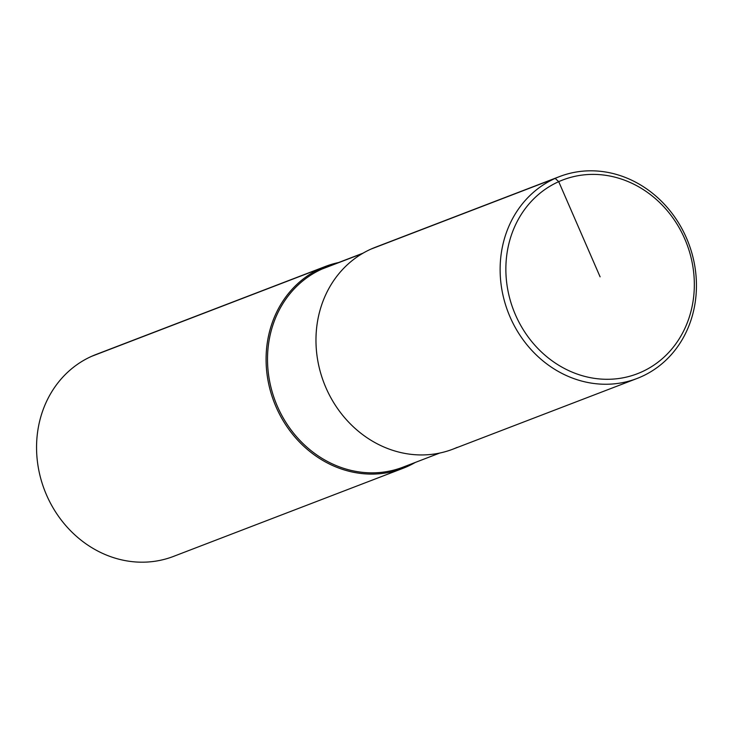 <?xml version="1.0" encoding="UTF-8"?>
<svg xmlns="http://www.w3.org/2000/svg" width="733" height="733" viewBox="0 0 733 733"><rect width="100%" height="100%" fill="white"/><g stroke="black" fill="none" stroke-linecap="round" stroke-linejoin="round"><path stroke-width="1.1" d="M379.831 245.702A108.136 96.6 69 0 0 371.017 249.083A108.136 96.6 69 0 0 325.938 387.73A108.136 96.6 69 0 0 457.236 447.359M363.046 253.16L326.322 267.252A107.055 95.638 69 0 0 322.007 269.048A107.055 95.638 69 0 0 276.368 403.901A107.055 95.638 69 0 0 403.049 467.141L439.763 453.04M338.591 262.542A108.136 96.6 69 0 0 325.489 266.418A108.136 96.6 69 0 0 321.127 268.232A108.136 96.6 69 0 0 275.022 404.442A108.136 96.6 69 0 0 402.976 468.323A108.136 96.6 69 0 0 407.337 466.509A108.136 96.6 69 0 0 415.318 462.431M325.489 266.418L95.968 354.515A108.136 96.6 69 0 0 91.607 356.33A108.136 96.6 69 0 0 45.501 492.539A108.136 96.6 69 0 0 173.464 556.42L402.976 468.323M600.098 276.836L558.72 181.665A103.802 92.734 69 0 0 515.436 314.769A103.802 92.734 69 0 0 641.485 372.016A103.802 92.734 69 0 0 684.759 238.912A103.802 92.734 69 0 0 558.72 181.665L555.174 178.394A108.136 96.6 69 0 0 509.069 314.604A108.136 96.6 69 0 0 637.032 378.485A108.136 96.6 69 0 0 641.393 376.67A108.136 96.6 69 0 0 687.499 240.461A108.136 96.6 69 0 0 559.536 176.58A108.136 96.6 69 0 0 555.174 178.394L371.017 249.083A108.136 96.6 69 0 0 324.911 385.292A108.136 96.6 69 0 0 452.875 449.173L637.032 378.485M559.536 176.58L375.378 247.268A108.136 96.6 69 0 0 371.017 249.083M362.368 253.563L322.007 269.048L321.127 268.232L91.607 356.33"/></g></svg>
